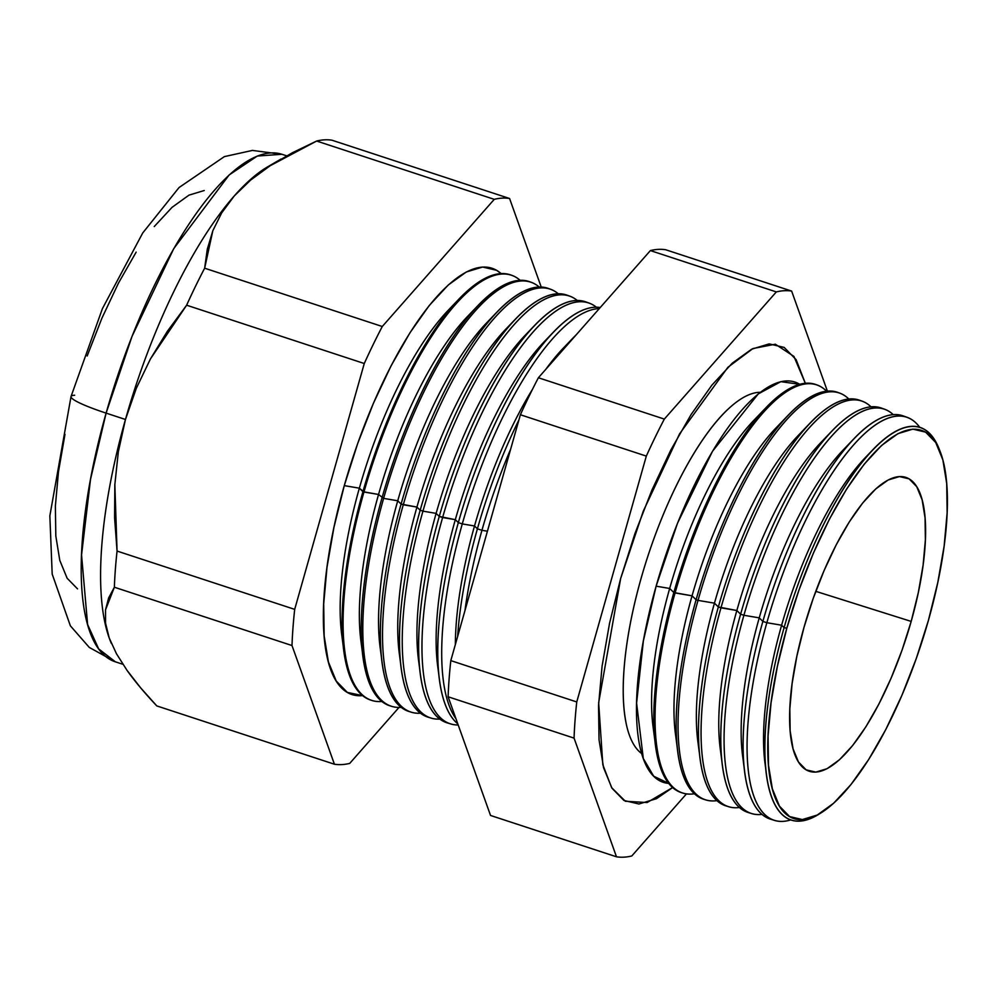 <?xml version="1.0" encoding="UTF-8"?>
<svg xmlns="http://www.w3.org/2000/svg" width="997" height="997" viewBox="0 0 997 997"><rect width="100%" height="100%" fill="white"/><g stroke="black" fill="none" stroke-linecap="round" stroke-linejoin="round"><path stroke-width="1.5" d="M766.257 407.387L753.321 420.884A194.44 63.347 108.2 0 0 669.672 588.467L656.126 586.174A210.679 68.643 108.2 0 1 799.744 384.306L780.85 381.664L758.281 393.902L712.494 451.292L677.524 523.201L656.126 586.174L643.364 640.909L636.597 703.109L643.302 758.505L653.683 776.202L668.75 783.405A210.679 68.643 108.2 0 1 656.126 586.174L669.672 588.467L673.822 592.542A214.841 70.002 -71.8 0 1 766.257 407.387A214.841 70.002 -71.8 0 1 816.456 384.755M641.719 753.595A191.2 62.3 -71.8 0 1 641.021 578.634A191.2 62.3 -71.8 0 1 727.187 409.941M672.626 787.543L647.09 802.548L625.343 801.239L611.66 787.68L602.836 764.799L598.661 702.723L620.645 578.522L634.939 533.557L651.901 490.138L670.869 449.946L691.108 414.515L711.846 385.203L732.284 363.157L751.626 349.212L769.161 343.89L784.178 347.417L796.117 359.655L805.327 383.272L793.911 356.403L775.354 344.214L752.947 348.539L727.897 367.295L679.555 433.869L643.264 511.187L620.645 578.522L609.541 623.312L602.076 666.208L598.536 705.564L599.047 739.849L603.584 767.765L611.996 788.241L623.935 800.466L638.965 803.993L656.487 798.684L672.639 787.543M760.312 392.295A191.2 62.3 108.2 0 0 641.021 578.634A191.2 62.3 108.2 0 0 626.041 722.7M784.103 627.636A206.603 67.31 -71.8 0 1 872.986 449.585A206.603 67.31 -71.8 0 1 938.937 448.451A206.603 67.31 108.2 0 0 784.103 627.636L786.82 628.235A204.335 66.575 -71.8 0 1 939.947 450.993A204.335 66.575 -71.8 0 1 928.394 620.458L937.803 582.447L944.147 546.044L947.15 512.657L946.714 483.557L942.863 459.866L935.722 442.506L925.59 432.125L912.841 429.134L897.973 433.645L881.547 445.472L864.212 464.191L846.615 489.053L829.442 519.125L813.353 553.235L798.958 590.074L786.82 628.235L777.398 666.245L771.067 702.636L768.064 736.035L768.488 765.123L772.351 788.814L779.48 806.187L789.612 816.568L802.361 819.559L817.241 815.048L833.654 803.208L851.002 784.502L868.599 759.627L885.772 729.567L901.861 695.457L916.255 658.618L928.394 620.458A204.335 66.575 -71.8 0 1 821.204 812.779A204.335 66.575 -71.8 0 1 786.82 628.235L784.103 627.636A206.603 67.31 108.2 0 0 818.873 814.225A206.603 67.31 -71.8 0 1 766.431 774.22A206.603 67.31 -71.8 0 1 784.103 627.636L781.623 625.219L784.103 627.636M872.986 449.585L865.284 457.635A194.44 63.347 108.2 0 0 781.623 625.219A194.44 63.347 -71.8 0 1 869.06 453.847M766.855 622.714L781.623 625.219L766.855 622.714A212.149 69.117 -71.8 0 1 907.108 417.307A212.149 69.117 -71.8 0 1 919.72 427.289A212.149 69.117 108.2 0 0 766.855 622.714L762.867 621.418A212.274 69.154 -71.8 0 1 854.192 438.481A212.274 69.154 -71.8 0 1 905.114 416.696A212.274 69.154 108.2 0 0 903.195 415.899A212.274 69.154 108.2 0 0 762.867 621.418L766.855 622.714A212.149 69.117 108.2 0 0 790.858 819.87A212.149 69.117 -71.8 0 1 774.781 820.444A212.149 69.117 -71.8 0 1 766.855 622.714M854.192 438.481L842.889 450.283A194.44 63.347 108.2 0 0 759.24 617.866L762.867 621.418A212.274 69.154 108.2 0 0 770.806 819.26L774.781 820.444M832.208 430.704A212.909 69.366 -71.8 0 1 882.956 408.708A212.909 69.366 108.2 0 0 881.36 408.06A212.909 69.366 108.2 0 0 740.609 614.202A212.909 69.366 -71.8 0 1 832.208 430.704L820.494 442.93A194.44 63.347 108.2 0 0 736.845 610.513L740.609 614.202L743.912 615.274A212.822 69.341 -71.8 0 1 884.601 409.219A212.822 69.341 -71.8 0 1 893.212 414.627A212.822 69.341 108.2 0 0 743.912 615.274L759.24 617.866A194.44 63.347 -71.8 0 1 848.385 444.874M862.093 401.143L859.526 400.221A213.557 69.578 108.2 0 0 718.351 606.974A213.557 69.578 -71.8 0 1 810.225 422.927L798.111 435.589A194.44 63.347 108.2 0 0 714.45 603.16L718.351 606.974L720.968 607.834A213.483 69.553 -71.8 0 1 862.093 401.143A213.483 69.553 -71.8 0 1 871.004 406.813A213.483 69.553 108.2 0 0 720.968 607.834L736.845 610.513A194.44 63.347 -71.8 0 1 826.177 437.347M810.225 422.927A213.557 69.578 -71.8 0 1 860.797 400.719M839.586 393.055L837.692 392.369A214.193 69.79 108.2 0 0 696.093 599.758A214.193 69.79 -71.8 0 1 788.241 415.163L775.716 428.236A194.44 63.347 108.2 0 0 692.055 595.82L696.093 599.758L698.025 600.381A214.143 69.765 -71.8 0 1 839.586 393.055A214.143 69.765 -71.8 0 1 848.783 398.999A214.143 69.765 108.2 0 0 698.025 600.381L714.45 603.16A194.44 63.347 -71.8 0 1 803.981 429.819M788.241 415.163A214.193 69.79 -71.8 0 1 838.627 392.731M817.079 384.967L815.845 384.53A214.841 70.002 108.2 0 0 673.822 592.542L675.081 592.941A214.804 69.989 -71.8 0 1 817.079 384.967A214.804 69.989 -71.8 0 1 826.55 391.185A214.804 69.989 108.2 0 0 675.081 592.941L692.055 595.82A194.44 63.347 -71.8 0 1 781.785 422.292M654.443 735.063A194.44 63.347 -71.8 0 1 669.672 588.467A194.44 63.347 -71.8 0 1 759.577 414.764M481.95 530.292L487.421 531.214L481.95 530.292A220.374 71.796 -71.8 0 1 510.614 449.286A220.374 71.796 108.2 0 0 481.95 530.292L477.413 528.821A220.511 71.846 -71.8 0 1 518.901 419.974A220.511 71.846 108.2 0 0 477.413 528.821L481.95 530.292A220.374 71.796 108.2 0 0 464.951 610.65A220.374 71.796 -71.8 0 1 481.95 530.292M558.245 355.206A220.511 71.846 -71.8 0 1 572.278 338.781A220.511 71.846 -71.8 0 1 576.116 334.917A220.511 71.846 108.2 0 0 558.245 355.206M474.51 525.98L477.413 528.821A220.511 71.846 108.2 0 0 457.648 636.472A220.511 71.846 -71.8 0 1 477.413 528.821L474.51 525.98A206.279 67.21 -71.8 0 1 532.485 389.304A206.279 67.21 108.2 0 0 474.51 525.98L462.284 523.911L474.51 525.98A206.279 67.21 108.2 0 0 455.342 644.623A206.279 67.21 -71.8 0 1 474.51 525.98M572.278 338.781L563.255 348.202A206.279 67.21 108.2 0 0 545.808 369.326A206.279 67.21 -71.8 0 1 567.679 343.791M599.297 308.596A220.948 71.983 108.2 0 0 462.284 523.911A220.948 71.983 -71.8 0 1 599.297 308.596M458.333 522.627A221.06 72.021 -71.8 0 1 553.435 332.113A221.06 72.021 -71.8 0 1 600.244 307.512A221.06 72.021 108.2 0 0 458.333 522.627L462.284 523.911L458.333 522.627A221.06 72.021 108.2 0 0 457.797 723.872A221.06 72.021 -71.8 0 1 439.428 679.468A221.06 72.021 -71.8 0 1 458.333 522.627L455.317 519.674L458.333 522.627M553.435 332.113L544.063 341.896A206.279 67.21 108.2 0 0 455.317 519.674A206.279 67.21 -71.8 0 1 548.649 337.322M534.591 325.446L524.871 335.603A206.279 67.21 108.2 0 0 436.125 513.38L439.253 516.434L455.317 519.674L442.618 517.53A221.508 72.17 -71.8 0 1 589.053 303.063A221.508 72.17 -71.8 0 1 596.318 307.188A221.508 72.17 108.2 0 0 442.618 517.53L439.253 516.434A221.608 72.208 -71.8 0 1 534.591 325.446A221.608 72.208 -71.8 0 1 587.383 302.527M569.761 296.134L567.031 295.149A222.157 72.382 108.2 0 0 420.173 510.252A222.157 72.382 -71.8 0 1 515.748 318.791L505.678 329.297A206.279 67.21 108.2 0 0 416.933 507.074L420.173 510.252L422.952 511.149A222.082 72.357 -71.8 0 1 569.761 296.134A222.082 72.357 -71.8 0 1 577.275 300.471A222.082 72.357 108.2 0 0 422.952 511.149L436.125 513.38A206.279 67.21 -71.8 0 1 529.619 330.867M515.748 318.791A222.157 72.382 -71.8 0 1 568.377 295.685M550.469 289.205L548.313 288.432A222.705 72.557 108.2 0 0 401.093 504.058A222.705 72.557 -71.8 0 1 496.905 312.123L486.486 323.003A206.279 67.21 108.2 0 0 397.741 500.781L401.093 504.058L403.287 504.769A222.643 72.544 -71.8 0 1 550.469 289.205A222.643 72.544 -71.8 0 1 558.233 293.741A222.643 72.544 108.2 0 0 403.287 504.769L416.933 507.074A206.279 67.21 -71.8 0 1 510.601 324.411M496.905 312.123A222.705 72.557 -71.8 0 1 549.384 288.843M531.177 282.276L529.606 281.715A223.266 72.744 108.2 0 0 382.013 497.864A223.266 72.744 -71.8 0 1 478.062 305.456L467.294 316.697A206.279 67.21 108.2 0 0 378.548 494.475L383.621 498.388A223.216 72.719 -71.8 0 1 531.177 282.276A223.216 72.719 -71.8 0 1 539.203 287.024A223.216 72.719 108.2 0 0 383.621 498.388L397.741 500.781A206.279 67.21 -71.8 0 1 491.571 317.956M478.062 305.456A223.266 72.744 -71.8 0 1 530.379 282.001M511.885 275.346L510.888 274.985A223.814 72.918 108.2 0 0 362.933 491.683A223.814 72.918 -71.8 0 1 459.218 298.788L448.102 310.403A206.279 67.21 108.2 0 0 359.356 488.181L363.955 492.007A223.789 72.906 -71.8 0 1 511.885 275.346A223.789 72.906 -71.8 0 1 520.16 280.307A223.789 72.906 108.2 0 0 363.955 492.007L378.548 494.475A206.279 67.21 -71.8 0 1 472.541 311.5M459.218 298.788A223.814 72.918 -71.8 0 1 511.386 275.172M342.893 642.056A206.279 67.21 -71.8 0 1 359.356 488.181L344.277 485.626A224.35 73.093 108.2 0 0 362.596 695.607L347.355 692.417L336.226 681.013L328.399 661.946L324.162 635.936L323.689 603.983L326.991 567.33L333.945 527.363L344.277 485.626L357.611 443.727L373.414 403.287L391.073 365.837L409.929 332.824L429.246 305.518L448.289 284.98L466.322 271.982L482.648 267.034L496.643 270.312L501.117 273.589A224.35 73.093 108.2 0 0 344.277 485.626L359.356 488.181A206.279 67.21 -71.8 0 1 453.51 305.045M281.054 159.022L267.682 166.823A267.084 87.013 108.2 0 0 234.245 195.96L250.646 180.071L270.15 165.739L292.283 152.803L316.635 141.038A296.458 96.584 -71.8 0 1 331.951 140.203L509.579 198.503L331.951 140.203A296.458 96.584 108.2 0 0 316.635 141.038L494.263 199.338L382.275 326.505L494.263 199.338L316.635 141.038L270.15 165.739L250.646 180.071L234.245 195.96L221.683 212.909L212.847 230.681L204.647 268.205L382.275 326.505A296.458 96.584 108.2 0 0 364.266 363.519A296.458 96.584 -71.8 0 1 382.275 326.505L204.647 268.205A296.458 96.584 108.2 0 0 186.626 305.207L364.266 363.519L294.688 609.366L117.06 551.067L294.688 609.366A296.458 96.584 108.2 0 0 291.996 645.533L114.368 587.233L291.996 645.533L334.419 764.225L156.791 705.913L334.419 764.225A296.458 96.584 108.2 0 0 349.735 763.378L398.999 707.434L349.735 763.378A296.458 96.584 -71.8 0 1 334.419 764.225L291.996 645.533A296.458 96.584 -71.8 0 1 294.688 609.366L364.266 363.519L186.626 305.207L150.41 358.982L136.302 388.319L125.46 419.475L106.106 413.119A56.979 6.792 -164.2 0 1 70.999 396.632A56.979 6.792 15.8 0 0 106.106 413.119L131.99 336.463L173.777 248.589L229.148 174.961L257.326 156.043L281.927 154.286A267.084 87.013 108.2 0 0 106.106 413.119L125.46 419.475A267.084 87.013 -71.8 0 1 234.245 195.96A267.084 87.013 -71.8 0 1 272.393 164.293L272.393 164.293M911.183 621.405A154.672 50.398 -71.8 0 1 807.882 770.731A154.672 50.398 -71.8 0 1 804.018 627.287A154.672 50.398 -71.8 0 1 904.316 476.965A154.672 50.398 -71.8 0 1 911.183 621.405L815.77 591.333L911.183 621.405L901.998 650.281L891.106 678.172L878.93 703.994L865.919 726.751L852.609 745.569L839.474 759.739L827.049 768.699L815.795 772.114L806.137 769.846L798.472 761.995L793.064 748.847L790.147 730.913L789.823 708.879L792.104 683.606L796.89 656.063L804.018 627.287L813.216 598.399L824.108 570.508L836.284 544.698L849.282 521.93L862.604 503.111L875.727 488.954L888.165 479.993L899.419 476.578L909.065 478.834L916.742 486.698L922.138 499.846L925.054 517.779L925.39 539.801L923.11 565.075L918.312 592.629L911.183 621.405M589.053 303.063L585.75 301.879A221.608 72.208 108.2 0 0 439.253 516.434A221.608 72.208 108.2 0 0 447.528 722.975L450.893 723.972A221.508 72.17 -71.8 0 1 442.618 517.53A221.508 72.17 108.2 0 0 458.196 724.981A221.508 72.17 -71.8 0 1 450.893 723.972M743.812 763.44A194.44 63.347 -71.8 0 1 759.24 617.866L743.912 615.274A212.822 69.341 108.2 0 0 762.007 814.375A212.822 69.341 -71.8 0 1 751.863 813.614A212.822 69.341 -71.8 0 1 743.912 615.274L740.609 614.202A212.909 69.366 108.2 0 0 748.56 812.63A212.909 69.366 -71.8 0 1 722.401 765.26A212.909 69.366 -71.8 0 1 740.609 614.202L736.845 610.513L718.351 606.974A213.557 69.578 108.2 0 0 726.327 806.012L728.944 806.785A213.483 69.553 -71.8 0 1 720.968 607.834A213.483 69.553 108.2 0 0 739.475 807.495A213.483 69.553 -71.8 0 1 728.944 806.785M705.066 799.656A214.193 69.79 -71.8 0 1 677.761 751.726A214.193 69.79 -71.8 0 1 696.093 599.758A214.193 69.79 108.2 0 0 704.094 799.382L706.026 799.955A214.143 69.765 -71.8 0 1 698.025 600.381L696.093 599.758L692.055 595.82L673.822 592.542A214.841 70.002 108.2 0 0 681.848 792.765L683.107 793.138A214.804 69.989 -71.8 0 1 675.081 592.941A214.804 69.989 108.2 0 0 694.423 793.749A214.804 69.989 -71.8 0 1 683.107 793.138M699.134 749.258A194.44 63.347 -71.8 0 1 714.45 603.16L698.025 600.381A214.143 69.765 108.2 0 0 716.955 800.628A214.143 69.765 -71.8 0 1 706.026 799.955M455.978 718.762A220.948 71.983 -71.8 0 1 462.284 523.911A220.948 71.983 108.2 0 0 455.978 718.762M429.869 717.666A222.157 72.382 -71.8 0 1 401.168 667.878A222.157 72.382 -71.8 0 1 420.173 510.252A222.157 72.382 108.2 0 0 428.473 717.304L431.24 718.127A222.082 72.357 -71.8 0 1 422.952 511.149L420.173 510.252L416.933 507.074L401.093 504.058A222.705 72.557 108.2 0 0 409.418 711.621L411.599 712.269A222.643 72.544 -71.8 0 1 403.287 504.769A222.643 72.544 108.2 0 0 420.547 713.216A222.643 72.544 -71.8 0 1 411.599 712.269M419.5 666.357A206.279 67.21 -71.8 0 1 436.125 513.38L422.952 511.149A222.082 72.357 108.2 0 0 439.864 719.086A222.082 72.357 -71.8 0 1 431.24 718.127M391.16 706.175A223.266 72.744 -71.8 0 1 362.908 656.275A223.266 72.744 -71.8 0 1 382.013 497.864A223.266 72.744 108.2 0 0 390.35 705.951L391.958 706.424A223.216 72.719 -71.8 0 1 383.621 498.388L378.548 494.475L362.933 491.683A223.814 72.918 108.2 0 0 371.295 700.268L372.305 700.567A223.789 72.906 -71.8 0 1 363.955 492.007A223.789 72.906 108.2 0 0 381.913 701.477A223.789 72.906 -71.8 0 1 372.305 700.567M381.19 654.219A206.279 67.21 -71.8 0 1 397.741 500.781L383.621 498.388A223.216 72.719 108.2 0 0 401.23 707.347A223.216 72.719 -71.8 0 1 391.958 706.424M509.579 198.503L541.221 287.036L509.579 198.503A296.458 96.584 108.2 0 0 494.263 199.338A296.458 96.584 -71.8 0 1 509.579 198.503M114.368 587.233L105.52 609.865L105.545 623.125L109.184 637.906L116.475 653.77L127.105 670.47C134.782 681.238 144.677 693.052 156.791 705.913L140.727 687.942L127.105 670.47L116.475 653.77L109.184 637.906A267.084 87.013 -71.8 0 1 125.46 419.475L118.331 451.791L114.842 484.604L117.06 551.067A296.458 96.584 108.2 0 0 114.368 587.233A296.458 96.584 -71.8 0 1 117.06 551.067L114.593 517.854L114.842 484.604L118.331 451.791L125.46 419.475L136.302 388.319L150.41 358.982L167.384 331.278L186.626 305.207A296.458 96.584 -71.8 0 1 204.647 268.205L207.301 249.2L212.847 230.681L221.683 212.909L234.245 195.96A267.084 87.013 108.2 0 0 125.46 419.475A267.084 87.013 108.2 0 0 109.184 637.906L105.545 623.125L105.52 609.865L108.623 597.963L114.368 587.233M827.385 391.111L791.643 291.087A296.458 96.584 108.2 0 0 776.327 291.922L664.326 419.089A296.458 96.584 108.2 0 0 646.318 456.103L576.752 701.95A296.458 96.584 108.2 0 0 574.06 738.116L616.482 856.797A296.458 96.584 108.2 0 0 631.799 855.962L686.472 793.874L631.799 855.962A296.458 96.584 -71.8 0 1 616.482 856.797L574.06 738.116A296.458 96.584 -71.8 0 1 576.752 701.95L646.318 456.103A296.458 96.584 -71.8 0 1 664.326 419.089L776.327 291.922A296.458 96.584 -71.8 0 1 791.643 291.087L665.697 249.749A296.458 96.584 108.2 0 0 650.38 250.583A296.458 96.584 -71.8 0 1 665.697 249.749L791.643 291.087L827.385 391.111M111.39 643.476A267.084 87.013 -71.8 0 1 109.184 637.906A267.084 87.013 108.2 0 0 111.29 643.264A267.084 87.013 108.2 0 0 111.39 643.476M106.106 413.119A267.084 87.013 108.2 0 0 115.34 661.809L98.653 648.897L87.599 624.496L81.555 554.955L90.49 479.457L106.106 413.119M87.15 356.004L101.943 318.118L118.493 283.048L136.153 252.141M154.236 226.568L172.07 207.326L188.956 195.15L204.248 190.514M77.542 588.891L67.123 578.223L59.783 560.364L55.82 536L55.371 506.09L58.474 471.755L64.979 434.318M538.392 377.751L650.38 250.583L776.327 291.922L650.38 250.583L538.392 377.751L664.326 419.089L538.392 377.751A296.458 96.584 108.2 0 0 520.384 414.752A296.458 96.584 -71.8 0 1 538.392 377.751M490.536 815.459L448.114 696.778A296.458 96.584 -71.8 0 1 450.806 660.612L520.384 414.752L646.318 456.103L520.384 414.752L450.806 660.612L576.752 701.95L450.806 660.612A296.458 96.584 108.2 0 0 448.114 696.778L574.06 738.116L448.114 696.778L490.536 815.459L616.482 856.797L490.536 815.459M70.999 396.632A56.979 6.792 -164.2 0 1 74.663 395.236M371.806 700.417A223.814 72.918 -71.8 0 1 343.791 650.48A223.814 72.918 -71.8 0 1 362.933 491.683L359.356 488.181A206.279 67.21 108.2 0 0 341.709 634.541L343.791 650.48M362.048 648.137A206.279 67.21 -71.8 0 1 378.548 494.475A206.279 67.21 108.2 0 0 360.902 640.834L362.908 656.275M410.515 711.92A222.705 72.557 -71.8 0 1 382.038 662.07A222.705 72.557 -71.8 0 1 401.093 504.058L397.741 500.781A206.279 67.21 108.2 0 0 380.094 647.14L382.038 662.07M400.345 660.288A206.279 67.21 -71.8 0 1 416.933 507.074A206.279 67.21 108.2 0 0 399.286 653.434L401.168 667.878M449.236 723.411A221.608 72.208 -71.8 0 1 420.298 673.673A221.608 72.208 -71.8 0 1 439.253 516.434L436.125 513.38A206.279 67.21 108.2 0 0 418.478 659.74L420.298 673.673M438.655 672.439A206.279 67.21 -71.8 0 1 455.317 519.674A206.279 67.21 108.2 0 0 437.671 666.033L439.428 679.468M682.484 792.939A214.841 70.002 -71.8 0 1 655.453 744.971A214.841 70.002 -71.8 0 1 673.822 592.542L669.672 588.467A194.44 63.347 108.2 0 0 653.035 726.427L655.453 744.971M676.789 742.154A194.44 63.347 -71.8 0 1 692.055 595.82A194.44 63.347 108.2 0 0 675.43 733.767L677.761 751.726M727.648 806.361A213.557 69.578 -71.8 0 1 700.081 758.493A213.557 69.578 -71.8 0 1 718.351 606.974L714.45 603.16A194.44 63.347 108.2 0 0 697.813 741.12L700.081 758.493M721.479 756.349A194.44 63.347 -71.8 0 1 736.845 610.513A194.44 63.347 108.2 0 0 720.208 748.473L722.401 765.26M772.825 819.758A212.274 69.154 -71.8 0 1 744.709 772.027A212.274 69.154 -71.8 0 1 762.867 621.418L759.24 617.866A194.44 63.347 108.2 0 0 742.603 755.826L744.709 772.027M765.783 768.463A194.44 63.347 -71.8 0 1 781.623 625.219A194.44 63.347 108.2 0 0 764.998 763.166L766.431 774.22M938.937 448.438L939.947 450.993M286.662 155.831L281.927 154.286L252.415 150.422L224.375 156.616L179.049 187.536L142.733 232.962L102.417 308.634L71.024 396.532L49.85 515.873L52.18 574.073L70.363 625.817L89.281 647.427L115.34 661.809L122.855 664.276M903.195 415.899L907.108 417.307M881.36 408.06L884.601 409.219M748.56 812.63L751.863 813.614M818.873 814.225L821.204 812.779"/></g></svg>
